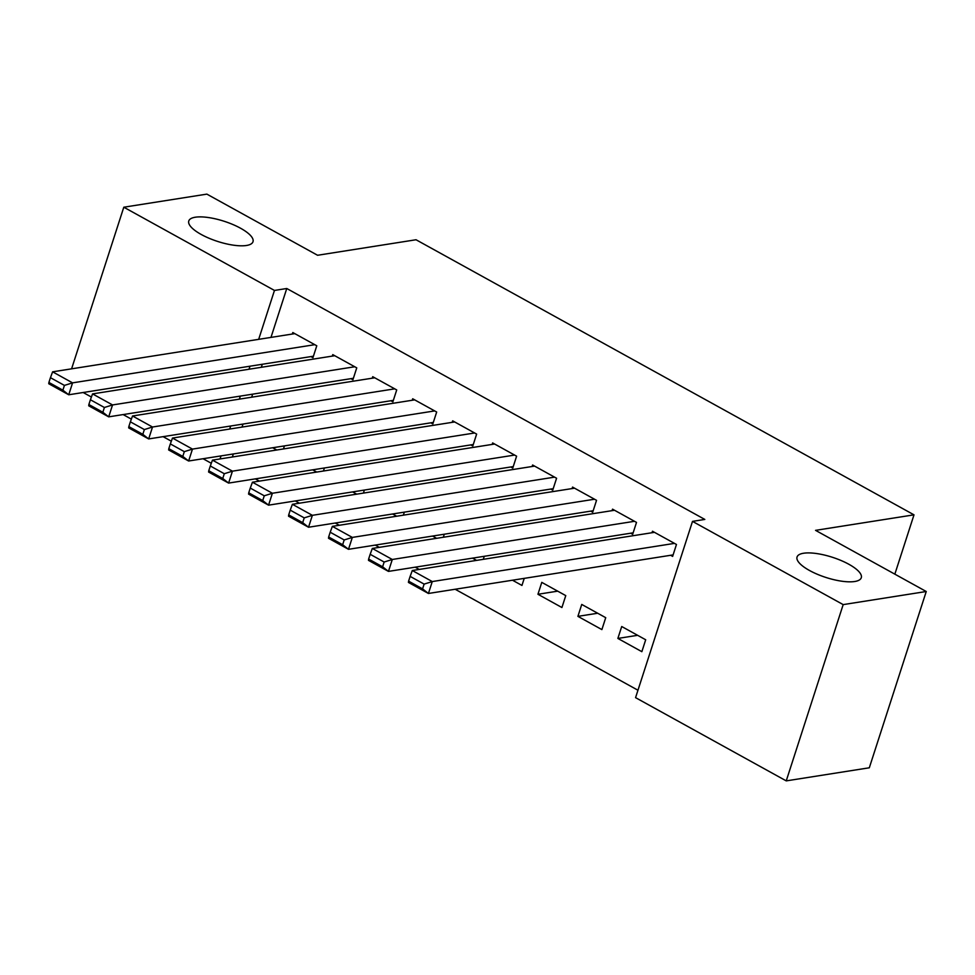 <?xml version="1.0" encoding="UTF-8"?>
<svg xmlns="http://www.w3.org/2000/svg" width="975" height="975" viewBox="0 0 975 975"><rect width="100%" height="100%" fill="white"/><g stroke="black" fill="none" stroke-linecap="round" stroke-linejoin="round"><path stroke-width="1.46" d="M246.468 245.481A33.747 10.591 -162.1 0 1 208.955 238.205A33.747 10.591 -162.1 0 1 188.772 220.984A33.747 10.591 -162.1 0 1 195.305 217.218A33.747 10.591 -162.1 0 1 232.818 224.494A33.747 10.591 -162.1 0 1 253 241.727A33.747 10.591 -162.1 0 1 246.468 245.481M854.734 581.502A33.747 10.591 -162.1 0 1 817.233 574.226A33.747 10.591 -162.1 0 1 797.05 556.993A33.747 10.591 -162.1 0 1 803.583 553.239A33.747 10.591 -162.1 0 1 841.096 560.515A33.747 10.591 -162.1 0 1 861.278 577.748A33.747 10.591 -162.1 0 1 854.734 581.502M255.34 478.871L259.399 481.114M295.303 500.943L299.362 503.185M335.266 523.027L339.337 525.269M375.241 545.098L379.299 547.341M415.204 567.182L419.262 569.424M455.167 589.253L637.967 690.239M211.307 463.283L203.068 458.725M171.332 441.2L163.105 436.654M131.369 419.128L123.13 414.57M91.406 397.044L83.167 392.498M71.589 368.83L123.801 207.212L206.871 194.123L317.57 255.267L416.033 239.752L914.002 514.837L815.551 530.351L926.25 591.508L869.31 767.788L786.24 780.878L635.566 697.649L692.506 521.381L843.18 604.61L786.24 780.878M894.843 574.165L914.002 514.837M323.432 471.023L324.407 467.976M316.729 472.071L312.658 469.828M350.903 378.666L352.901 379.775L356.753 367.867L332.768 354.62L332.28 356.107M403.357 515.178L404.345 512.131M396.654 516.226L392.596 513.983M430.828 422.821L432.827 423.93L436.678 412.023L412.693 398.775L412.218 400.262M483.295 559.333L484.27 556.286M476.592 560.381L472.522 558.139M510.766 466.976L512.765 468.085L516.604 456.178L492.631 442.93L492.143 444.417M561.917 607.523L565.768 595.615L541.783 582.367L537.944 594.275L561.917 607.523M590.692 511.132L592.69 512.241L596.542 500.333L572.557 487.086L572.081 488.572M641.855 651.678L645.694 639.771L621.721 626.523L617.87 638.43L641.855 651.678M670.629 555.287L672.628 556.396L676.467 544.477L652.494 531.241L652.007 532.728M692.506 521.381L704.815 519.431L286.772 288.502L270.977 337.399M262.299 364.26L261.324 367.295M252.647 394.156L251.672 397.203M242.994 424.064L242.007 427.099M233.33 453.96L232.355 456.995M630.667 533.215L632.665 534.312L636.504 522.405L612.532 509.157L612.044 510.656M601.88 629.594L605.731 617.687L581.746 604.439L577.907 616.358L601.88 629.594M550.729 489.06L552.727 490.157L556.579 478.25L532.594 465.002L532.118 466.501M512.497 580.222L521.954 585.439L524.233 578.37M470.803 444.905L472.802 446.002L476.641 434.094L452.668 420.847L452.181 422.346M443.32 537.249L444.308 534.215M436.617 538.31L432.559 536.067M390.865 400.749L392.864 401.846L396.715 389.939L372.73 376.691L372.255 378.19M363.395 493.094L364.382 490.059M356.692 494.154L352.633 491.912M310.94 356.594L312.938 357.691L316.778 345.784L292.805 332.536L292.317 334.035M283.457 448.939L284.444 445.904M276.766 449.999L272.695 447.757M123.801 207.212L274.462 290.44L258.68 339.337M250.002 366.198L249.015 369.232M240.337 396.094L239.363 399.141M230.685 426.002L229.698 429.037M221.02 455.898L220.045 458.933M926.25 591.508L843.18 604.61M286.772 288.502L274.462 290.44M637.638 635.31L617.87 638.43M597.675 613.238L577.907 616.358M557.7 591.155L537.944 594.275M674.468 543.38L432.266 581.563L428.427 593.47L673.103 554.897M654.493 532.338L412.291 570.521L432.266 581.563L424.125 584.11L410.134 576.383L408.598 581.149L422.577 588.876L424.125 584.11M422.577 588.876L428.427 593.47L408.44 582.428L408.598 581.149M410.134 576.383L412.291 570.521M634.506 521.296L392.303 559.479L388.452 571.399L633.141 532.825M614.53 510.266L372.328 548.45L392.303 559.479L384.15 562.027L370.171 554.3L368.623 559.065L382.614 566.792L384.15 562.027M382.614 566.792L388.452 571.399L368.477 560.357L368.623 559.065M370.171 554.3L372.328 548.45M594.543 499.224L352.341 537.408L348.489 549.315L593.178 510.742M574.555 488.183L332.353 526.366L352.341 537.408L344.187 539.955L330.196 532.228L328.66 536.993L342.652 544.72L344.187 539.955M342.652 544.72L348.489 549.315L328.514 538.273L328.66 536.993M330.196 532.228L332.353 526.366M554.58 477.141L312.378 515.324L308.527 527.243L553.215 488.67M534.592 466.111L292.39 504.294L312.378 515.324L304.224 517.871L290.233 510.144L288.697 514.91L302.689 522.637L304.224 517.871M302.689 522.637L308.527 527.243L288.539 516.202L288.697 514.91M290.233 510.144L292.39 504.294M514.617 455.069L272.403 493.253L268.564 505.16L513.24 466.586M494.63 444.027L252.428 482.211L272.403 493.253L264.262 495.8L250.27 488.073L248.735 492.838L262.714 500.565L264.262 495.8M262.714 500.565L268.564 505.16L248.576 494.118L248.735 492.838M250.27 488.073L252.428 482.211M474.642 432.985L232.44 471.169L228.601 483.088L473.277 444.515M454.667 421.956L212.465 460.139L232.44 471.169L224.287 473.716L210.308 465.989L208.76 470.754L222.751 478.481L224.287 473.716M222.751 478.481L228.601 483.088L208.613 472.046L208.76 470.754M210.308 465.989L212.465 460.139M434.679 410.914L192.477 449.097L188.626 461.004L433.314 422.431M414.692 399.872L172.49 438.055L192.477 449.097L184.324 451.644L170.332 443.918L168.797 448.683L182.788 456.41L184.324 451.644M182.788 456.41L188.626 461.004L168.651 449.962L168.797 448.683M170.332 443.918L172.49 438.055M394.717 388.842L152.514 427.013L148.663 438.933L393.352 400.359M374.729 377.8L132.527 415.984L152.514 427.013L144.361 429.561L130.37 421.834L128.834 426.599L142.825 434.326L144.361 429.561M142.825 434.326L148.663 438.933L128.676 427.891L128.834 426.599M130.37 421.834L132.527 415.984M354.754 366.758L112.552 404.942L108.7 416.849L353.389 378.276M334.766 355.717L92.564 393.9L112.552 404.942L104.398 407.489L90.407 399.762L88.871 404.528L102.85 412.254L104.398 407.489M102.85 412.254L108.7 416.849L88.713 405.807L88.871 404.528M90.407 399.762L92.564 393.9M314.779 344.687L72.577 382.858L68.737 394.778L313.414 356.204M294.803 333.645L52.601 371.828L72.577 382.858L64.423 385.405L50.444 377.678L48.896 382.444L62.888 390.171L64.423 385.405M62.888 390.171L68.737 394.778L48.75 383.736L48.896 382.444M50.444 377.678L52.601 371.828"/></g></svg>
